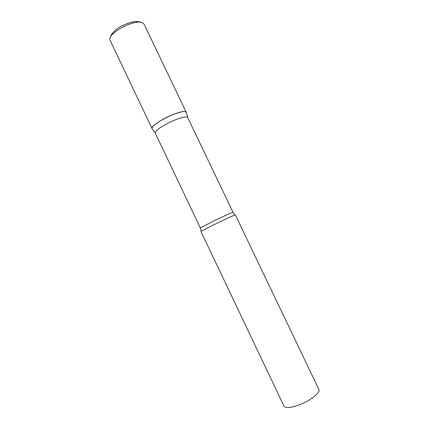 <?xml version="1.0" encoding="UTF-8"?>
<svg xmlns="http://www.w3.org/2000/svg" width="429" height="429" viewBox="0 0 429 429"><rect width="100%" height="100%" fill="white"/><g stroke="black" fill="none" stroke-linecap="round" stroke-linejoin="round"><path stroke-width="0.64" d="M152.311 128.941L152.081 128.646C149.008 125.129 180.732 109.143 185.591 111.797L186.352 112.704L186.229 112.264C185.36 110.071 173.541 113.497 163.519 118.989C155.7 123.364 151.877 126.555 152.048 128.566L152.311 128.941M200.348 227.933L212.65 221.536C222.597 216.699 233.29 211.888 233.054 212.334L187.698 117.562C186.894 115.578 175.718 118.908 166.205 124.088C158.784 128.217 155.126 131.199 155.239 133.044L200.348 227.933L201.233 231.07M213.889 224.678L200.89 231.328L283.977 406.118C285.676 408.392 290.91 407.92 299.683 404.697C310.768 400.455 320.779 392.374 318.897 389.462L235.349 214.891C235.628 214.479 224.388 219.594 213.889 224.678M152.081 128.646L110.178 40.498C105.663 33.907 136.905 17.514 143.206 23.23L144.133 24.297L186.272 112.334M110.435 37.302C110.049 35.956 114.146 29.751 121.847 25.965C130.314 21.793 136.701 20.56 141.007 22.27M187.698 117.562L186.229 112.264M233.054 212.334L234.931 214.993M155.239 133.044L152.048 128.566"/></g></svg>
